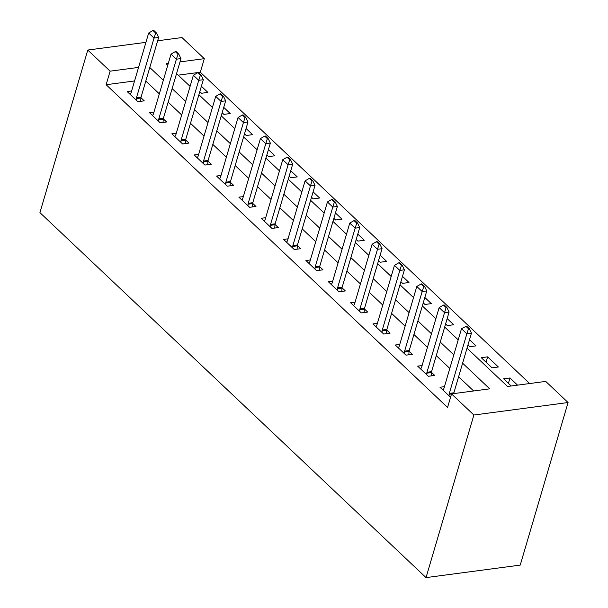 <?xml version="1.0" encoding="UTF-8"?>
<svg xmlns="http://www.w3.org/2000/svg" width="608" height="608" viewBox="0 0 608 608"><rect width="100%" height="100%" fill="white"/><g stroke="black" fill="none" stroke-linecap="round" stroke-linejoin="round"><path stroke-width="0.91" d="M467.028 348.171L507.543 386.475L545.726 381.406L568.07 402.526L520.22 565.106L426.033 577.6L39.93 212.625L87.78 50.046L110.124 71.166L106.134 84.717L447.556 407.451L451.539 393.9L489.721 388.839L462.604 363.196M157.654 40.782L181.967 37.552L204.311 58.672L179.998 61.902M529.659 383.542L200.321 72.223L204.311 58.672M200.321 72.223L178.205 75.156M199.804 91.633L201.529 93.26L207.89 92.416L201.385 86.26M222.148 112.754L223.873 114.38L230.234 113.536L223.729 107.38M244.492 133.874L246.217 135.5L252.578 134.657L246.073 128.508M266.836 154.994L268.561 156.621L274.922 155.777L268.417 149.629M289.18 176.115L290.905 177.741L297.266 176.898L290.761 170.749M311.524 197.235L313.249 198.862L319.61 198.018L313.105 191.87M333.868 218.356L335.593 219.982L341.954 219.138L335.449 212.99M356.212 239.476L357.937 241.11L364.298 240.266L357.793 234.11M378.556 260.596L380.281 262.23L386.642 261.387L380.137 255.231M400.9 281.717L402.625 283.351L408.986 282.507L402.481 276.351M423.244 302.845L424.969 304.471L431.33 303.628L424.825 297.472M445.588 323.965L447.313 325.592L453.682 324.748L447.169 318.6M467.932 345.086L469.657 346.712L476.026 345.868L469.513 339.72M481.278 357.694L492.001 367.832L498.37 366.989L487.639 356.85L481.278 357.694M517.568 385.145L509.983 377.971L503.622 378.814L511.206 385.989M473.655 390.967L458.614 376.747M449.806 368.425L436.27 355.627M427.462 347.297L413.926 334.506M405.118 326.177L391.582 313.386M382.774 305.056L369.238 292.266M360.43 283.936L346.894 271.138M338.086 262.816L324.55 250.017M315.742 241.695L302.206 228.897M293.398 220.575L279.862 207.776M271.054 199.454L257.518 186.656M248.71 178.334L235.174 165.536M226.366 157.206L212.83 144.415M204.022 136.086L190.486 123.295M181.678 114.965L168.142 102.174M159.334 93.845L145.798 81.054M134.573 80.948L106.134 84.717M131.624 90.972L127.163 91.557L137.887 101.696L144.256 100.852L140.95 97.728M153.968 112.092L149.507 112.685L160.231 122.824L166.6 121.972L163.294 118.849M176.312 133.213L171.851 133.806L182.575 143.944L188.944 143.1L185.638 139.969M198.656 154.333L194.195 154.926L204.919 165.064L211.288 164.221L207.982 161.09M221 175.454L216.539 176.046L227.263 186.185L233.632 185.341L230.326 182.218M243.344 196.574L238.883 197.167L249.607 207.305L255.976 206.462L252.67 203.338M265.688 217.694L261.227 218.287L271.951 228.426L278.32 227.582L275.014 224.458M288.032 238.815L283.571 239.408L294.295 249.546L300.664 248.702L297.358 245.579M310.376 259.943L305.915 260.528L316.639 270.666L323.008 269.823L319.702 266.699M332.72 281.063L328.259 281.648L338.983 291.787L345.352 290.943L342.046 287.82M355.064 302.184L350.603 302.776L361.327 312.907L367.696 312.064L364.39 308.94M377.408 323.304L372.947 323.897L383.671 334.035L390.04 333.192L386.734 330.06M399.752 344.424L395.291 345.017L406.015 355.156L412.384 354.312L409.078 351.181M422.096 365.545L417.635 366.138L428.366 376.276L434.728 375.432L431.422 372.309M444.44 386.665L439.979 387.258L450.551 397.252M451.539 393.9L473.883 415.021L426.033 577.6M473.883 415.021L568.07 402.526M168.279 63.452L166.128 63.741L167.747 65.269M176.556 73.598L190.091 86.389M198.9 94.719L212.435 107.517M221.244 115.839L234.779 128.638M243.588 136.96L257.123 149.758M265.932 158.08L279.467 170.878M288.276 179.2L301.811 191.999M310.62 200.321L324.155 213.119M332.964 221.441L346.499 234.24M355.308 242.569L368.843 255.36M377.652 263.69L391.187 276.48M399.996 284.81L413.531 297.601M422.34 305.93L435.875 318.729M444.684 327.051L458.219 339.849M145.935 42.332L87.78 50.046M138.563 67.397L110.124 71.166M453.796 354.874L440.26 342.076M431.452 333.754L417.916 320.956M409.108 312.634L395.572 299.835M386.764 291.513L373.228 278.715M364.42 270.385L350.884 257.594M342.076 249.265L328.54 236.474M319.732 228.144L306.196 215.354M297.388 207.024L283.852 194.226M275.044 185.904L261.508 173.105M252.7 164.783L239.164 151.985M230.356 143.663L216.82 130.864M208.012 122.542L194.476 109.744M185.668 101.422L172.132 88.624M163.324 80.302L149.788 67.503M508.41 383.336L509.983 377.971M486.058 362.216L487.639 356.85M155.648 33.037L156.408 32.931L153.733 30.4L152.965 30.499L155.648 33.037L154.044 38.076L158.627 37.468L141.079 97.082A3.215 1.93 -97.6 0 0 140.919 97.987L140.684 101.331M130.165 94.392L130.811 93.366A3.215 1.93 -97.6 0 0 131.138 92.621L148.679 33.007L154.044 38.076L136.496 97.69A3.215 1.93 -97.6 0 0 136.336 98.595L136.23 100.13M152.965 30.499L148.679 33.007M158.627 37.468L156.408 32.931M177.992 54.158L178.752 54.059L176.077 51.52L175.309 51.619L177.992 54.158L176.388 59.196L180.971 58.596L163.423 118.203A3.215 1.93 -97.6 0 0 163.263 119.107L163.028 122.451M152.509 115.512L153.155 114.486A3.215 1.93 -97.6 0 0 153.482 113.742L171.023 54.127L176.388 59.196L158.84 118.811A3.215 1.93 -97.6 0 0 158.688 119.715L158.574 121.25M175.309 51.619L171.023 54.127M180.971 58.596L178.752 54.059M200.336 75.278L201.104 75.179L198.421 72.641L197.653 72.747L200.336 75.278L198.732 80.324L203.315 79.716L185.767 139.323A3.215 1.93 -97.6 0 0 185.607 140.228L185.372 143.572M174.853 136.633L175.499 135.607A3.215 1.93 -97.6 0 0 175.826 134.862L193.367 75.255L198.732 80.324L181.184 139.931A3.215 1.93 -97.6 0 0 181.032 140.836L180.918 142.371M197.653 72.747L193.367 75.255M203.315 79.716L201.104 75.179M222.68 96.398L223.448 96.3L220.765 93.761L219.997 93.868L222.68 96.398L221.076 101.445L225.659 100.837L208.111 160.444A3.215 1.93 -97.6 0 0 207.951 161.348L207.716 164.692M197.197 157.761L197.843 156.727A3.215 1.93 -97.6 0 0 198.17 155.982L215.711 96.376L221.076 101.445L203.528 161.052A3.215 1.93 -97.6 0 0 203.376 161.956L203.262 163.499M219.997 93.868L215.711 96.376M225.659 100.837L223.448 96.3M245.024 117.519L245.792 117.42L243.109 114.882L242.341 114.988L245.024 117.519L243.42 122.565L248.003 121.957L230.455 181.572A3.215 1.93 -97.6 0 0 230.295 182.468L230.06 185.812M219.541 178.881L220.187 177.848A3.215 1.93 -97.6 0 0 220.514 177.11L238.055 117.496L243.42 122.565L225.872 182.18A3.215 1.93 -97.6 0 0 225.72 183.076L225.606 184.619M242.341 114.988L238.055 117.496M248.003 121.957L245.792 117.42M267.368 138.639L268.136 138.54L265.453 136.01L264.685 136.108L267.368 138.639L265.764 143.686L270.347 143.078L252.799 202.692A3.215 1.93 -97.6 0 0 252.639 203.589L252.404 206.933M241.885 200.002L242.531 198.968A3.215 1.93 -97.6 0 0 242.858 198.231L260.399 138.616L265.764 143.686L248.216 203.3A3.215 1.93 -97.6 0 0 248.064 204.197L247.95 205.74M264.685 136.108L260.399 138.616M270.347 143.078L268.136 138.54M289.712 159.76L290.48 159.661L287.797 157.13L287.029 157.229L289.712 159.76L288.108 164.806L292.691 164.198L275.143 223.812A3.215 1.93 -97.6 0 0 274.983 224.709L274.748 228.053M264.229 221.122L264.875 220.088A3.215 1.93 -97.6 0 0 265.202 219.351L282.743 159.737L288.108 164.806L270.56 224.42A3.215 1.93 -97.6 0 0 270.408 225.317L270.294 226.86M287.029 157.229L282.743 159.737M292.691 164.198L290.48 159.661M312.056 180.888L312.824 180.781L310.141 178.25L309.373 178.349L312.056 180.888L310.452 185.926L315.035 185.318L297.487 244.933A3.215 1.93 -97.6 0 0 297.327 245.83L297.092 249.174M286.573 242.242L287.219 241.209A3.215 1.93 -97.6 0 0 287.546 240.472L305.087 180.857L310.452 185.926L292.904 245.541A3.215 1.93 -97.6 0 0 292.752 246.438L292.638 247.98M309.373 178.349L305.087 180.857M315.035 185.318L312.824 180.781M334.4 202.008L335.168 201.902L332.485 199.371L331.717 199.47L334.4 202.008L332.796 207.047L337.379 206.439L319.831 266.053A3.215 1.93 -97.6 0 0 319.679 266.95L319.436 270.294M308.917 263.363L309.563 262.337A3.215 1.93 -97.6 0 0 309.89 261.592L327.431 201.978L332.796 207.047L315.248 266.661A3.215 1.93 -97.6 0 0 315.096 267.558L314.982 269.101M331.717 199.47L327.431 201.978M337.379 206.439L335.168 201.902M356.744 223.128L357.512 223.022L354.829 220.491L354.061 220.59L356.744 223.128L355.14 228.167L359.723 227.559L342.175 287.174A3.215 1.93 -97.6 0 0 342.023 288.078L341.78 291.422M331.261 284.483L331.907 283.457A3.215 1.93 -97.6 0 0 332.234 282.712L349.775 223.098L355.14 228.167L337.592 287.782A3.215 1.93 -97.6 0 0 337.44 288.686L337.326 290.221M354.061 220.59L349.775 223.098M359.723 227.559L357.512 223.022M379.088 244.249L379.856 244.15L377.173 241.612L376.405 241.71L379.088 244.249L377.484 249.288L382.067 248.68L364.519 308.294A3.215 1.93 -97.6 0 0 364.367 309.198L364.124 312.542M353.605 305.604L354.251 304.578A3.215 1.93 -97.6 0 0 354.578 303.833L372.119 244.218L377.484 249.288L359.936 308.902A3.215 1.93 -97.6 0 0 359.784 309.806L359.67 311.342M376.405 241.71L372.119 244.218M382.067 248.68L379.856 244.15M401.432 265.369L402.2 265.27L399.517 262.732L398.749 262.831L401.432 265.369L399.828 270.416L404.411 269.808L386.863 329.414A3.215 1.93 -97.6 0 0 386.711 330.319L386.468 333.663M375.949 326.724L376.595 325.698A3.215 1.93 -97.6 0 0 376.922 324.953L394.463 265.346L399.828 270.416L382.28 330.022A3.215 1.93 -97.6 0 0 382.128 330.927L382.014 332.462M398.749 262.831L394.463 265.346M404.411 269.808L402.2 265.27M423.776 286.49L424.544 286.391L421.861 283.852L421.093 283.959L423.776 286.49L422.172 291.536L426.755 290.928L409.207 350.535A3.215 1.93 -97.6 0 0 409.055 351.439L408.819 354.783M398.293 347.852L398.939 346.818A3.215 1.93 -97.6 0 0 399.266 346.074L416.807 286.467L422.172 291.536L404.624 351.143A3.215 1.93 -97.6 0 0 404.472 352.047L404.358 353.582M421.093 283.959L416.807 286.467M426.755 290.928L424.544 286.391M446.12 307.61L446.888 307.511L444.205 304.973L443.437 305.079L446.12 307.61L444.516 312.656L449.099 312.048L431.551 371.663A3.215 1.93 -97.6 0 0 431.399 372.56L431.163 375.904M420.637 368.972L421.283 367.939A3.215 1.93 -97.6 0 0 421.61 367.194L439.151 307.587L444.516 312.656L426.968 372.263A3.215 1.93 -97.6 0 0 426.816 373.168L426.702 374.71M443.437 305.079L439.151 307.587M449.099 312.048L446.888 307.511M449.312 393.391L453.895 392.783L471.443 333.169L466.86 333.777L449.312 393.391A3.215 1.93 -97.6 0 0 449.16 394.288L449.046 395.831M453.895 392.783A3.215 1.93 -97.6 0 0 453.743 393.604M465.781 326.2L468.464 328.73L469.232 328.632L466.549 326.093L461.495 328.708L443.954 388.322A3.215 1.93 -97.6 0 1 443.627 389.059L442.981 390.093M468.464 328.73L466.86 333.777L461.495 328.708M471.443 333.169L469.232 328.632M136.336 98.595L140.919 97.987M136.496 97.69L141.079 97.082M158.688 119.715L163.263 119.107M158.84 118.811L163.423 118.203M181.032 140.836L185.607 140.228M181.184 139.931L185.767 139.323M203.376 161.956L207.951 161.348M203.528 161.052L208.111 160.444M225.72 183.076L230.295 182.468M225.872 182.18L230.455 181.572M248.064 204.197L252.639 203.589M248.216 203.3L252.799 202.692M270.408 225.317L274.983 224.709M270.56 224.42L275.143 223.812M292.752 246.438L297.327 245.83M292.904 245.541L297.487 244.933M315.096 267.558L319.679 266.95M315.248 266.661L319.831 266.053M337.44 288.686L342.023 288.078M337.592 287.782L342.175 287.174M359.784 309.806L364.367 309.198M359.936 308.902L364.519 308.294M382.128 330.927L386.711 330.319M382.28 330.022L386.863 329.414M404.472 352.047L409.055 351.439M404.624 351.143L409.207 350.535M426.816 373.168L431.399 372.56M426.968 372.263L431.551 371.663M449.16 394.288L451.516 393.976"/></g></svg>

